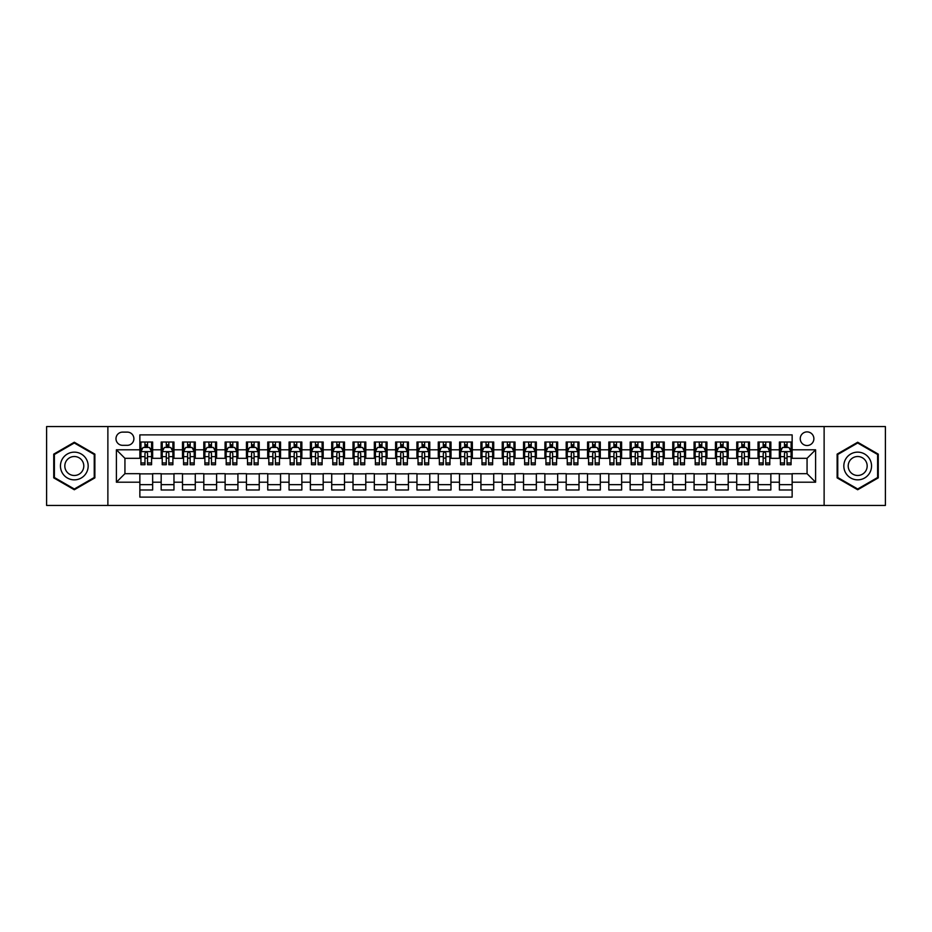 <?xml version="1.0" encoding="UTF-8"?>
<svg xmlns="http://www.w3.org/2000/svg" width="932" height="932" viewBox="0 0 932 932"><rect width="100%" height="100%" fill="white"/><g stroke="black" fill="none" stroke-linecap="round" stroke-linejoin="round"><path stroke-width="1.4" d="M807.065 431.889A6.827 6.827 0 0 0 800.239 438.716A6.827 6.827 0 0 0 807.065 445.531A6.827 6.827 0 0 0 813.881 438.716A6.827 6.827 0 0 0 807.065 431.889M824.121 505.435L885.4 505.435L885.4 426.565L824.121 426.565L824.121 505.435L107.879 505.435L107.879 426.565L46.6 426.565L46.6 505.435L107.879 505.435M792.142 442.024L779.35 442.024L779.35 449.795L770.822 449.795L770.822 458.323L779.35 458.323L779.35 449.795M770.822 449.795L770.822 442.024L758.031 442.024L758.031 449.795L749.503 449.795L749.503 458.323L758.031 458.323L758.031 449.795M749.503 449.795L749.503 442.024L736.723 442.024L736.723 449.795L728.195 449.795L728.195 458.323L736.723 458.323L736.723 449.795M728.195 449.795L728.195 442.024L715.403 442.024L715.403 449.795L706.875 449.795L706.875 458.323L715.403 458.323L715.403 449.795M706.875 449.795L706.875 442.024L694.084 442.024L694.084 449.795L685.556 449.795L685.556 458.323L694.084 458.323L694.084 449.795M685.556 449.795L685.556 442.024L672.764 442.024L672.764 449.795L664.248 449.795L664.248 458.323L672.764 458.323L672.764 449.795M664.248 449.795L664.248 442.024L651.456 442.024L651.456 449.795L642.929 449.795L642.929 458.323L651.456 458.323L651.456 449.795M642.929 449.795L642.929 442.024L630.137 442.024L630.137 449.795L621.609 449.795L621.609 458.323L630.137 458.323L630.137 449.795M621.609 449.795L621.609 442.024L608.817 442.024L608.817 449.795L600.29 449.795L600.29 458.323L608.817 458.323L608.817 449.795M600.29 449.795L600.29 442.024L587.498 442.024L587.498 449.795L578.982 449.795L578.982 458.323L587.498 458.323L587.498 449.795M578.982 449.795L578.982 442.024L566.19 442.024L566.19 449.795L557.662 449.795L557.662 458.323L566.19 458.323L566.19 449.795M557.662 449.795L557.662 442.024L544.87 442.024L544.87 449.795L536.343 449.795L536.343 458.323L544.87 458.323L544.87 449.795M536.343 449.795L536.343 442.024L523.551 442.024L523.551 449.795L515.023 449.795L515.023 458.323L523.551 458.323L523.551 449.795M515.023 449.795L515.023 442.024L502.243 442.024L502.243 449.795L493.715 449.795L493.715 458.323L502.243 458.323L502.243 449.795M493.715 449.795L493.715 442.024L480.924 442.024L480.924 449.795L472.396 449.795L472.396 458.323L480.924 458.323L480.924 449.795M472.396 449.795L472.396 442.024L459.604 442.024L459.604 449.795L451.076 449.795L451.076 458.323L459.604 458.323L459.604 449.795M451.076 449.795L451.076 442.024L438.285 442.024L438.285 449.795L429.757 449.795L429.757 458.323L438.285 458.323L438.285 449.795M429.757 449.795L429.757 442.024L416.977 442.024L416.977 449.795L408.449 449.795L408.449 458.323L416.977 458.323L416.977 449.795M408.449 449.795L408.449 442.024L395.657 442.024L395.657 449.795L387.13 449.795L387.13 458.323L395.657 458.323L395.657 449.795M387.13 449.795L387.13 442.024L374.338 442.024L374.338 449.795L365.81 449.795L365.81 458.323L374.338 458.323L374.338 449.795M365.81 449.795L365.81 442.024L353.018 442.024L353.018 449.795L344.502 449.795L344.502 458.323L353.018 458.323L353.018 449.795M344.502 449.795L344.502 442.024L331.71 442.024L331.71 449.795L323.183 449.795L323.183 458.323L331.71 458.323L331.71 449.795M323.183 449.795L323.183 442.024L310.391 442.024L310.391 449.795L301.863 449.795L301.863 458.323L310.391 458.323L310.391 449.795M301.863 449.795L301.863 442.024L289.071 442.024L289.071 449.795L280.544 449.795L280.544 458.323L289.071 458.323L289.071 449.795M280.544 449.795L280.544 442.024L267.752 442.024L267.752 449.795L259.236 449.795L259.236 458.323L267.752 458.323L267.752 449.795M259.236 449.795L259.236 442.024L246.444 442.024L246.444 449.795L237.916 449.795L237.916 458.323L246.444 458.323L246.444 449.795M237.916 449.795L237.916 442.024L225.125 442.024L225.125 449.795L216.597 449.795L216.597 458.323L225.125 458.323L225.125 449.795M216.597 449.795L216.597 442.024L203.805 442.024L203.805 449.795L195.277 449.795L195.277 458.323L203.805 458.323L203.805 449.795M195.277 449.795L195.277 442.024L182.497 442.024L182.497 449.795L173.969 449.795L173.969 458.323L182.497 458.323L182.497 449.795M173.969 449.795L173.969 442.024L161.178 442.024L161.178 458.323L152.65 458.323L152.65 442.024L139.858 442.024M139.858 489.976L152.65 489.976L152.65 473.677L161.178 473.677L161.178 489.976L173.969 489.976L173.969 473.677L182.497 473.677L182.497 482.205L173.969 482.205M182.497 482.205L182.497 489.976L195.277 489.976L195.277 473.677L203.805 473.677L203.805 482.205L195.277 482.205M203.805 482.205L203.805 489.976L216.597 489.976L216.597 473.677L225.125 473.677L225.125 482.205L216.597 482.205M225.125 482.205L225.125 489.976L237.916 489.976L237.916 473.677L246.444 473.677L246.444 482.205L237.916 482.205M246.444 482.205L246.444 489.976L259.236 489.976L259.236 473.677L267.752 473.677L267.752 482.205L259.236 482.205M267.752 482.205L267.752 489.976L280.544 489.976L280.544 473.677L289.071 473.677L289.071 482.205L280.544 482.205M289.071 482.205L289.071 489.976L301.863 489.976L301.863 473.677L310.391 473.677L310.391 482.205L301.863 482.205M310.391 482.205L310.391 489.976L323.183 489.976L323.183 473.677L331.71 473.677L331.71 482.205L323.183 482.205M331.71 482.205L331.71 489.976L344.502 489.976L344.502 473.677L353.018 473.677L353.018 482.205L344.502 482.205M353.018 482.205L353.018 489.976L365.81 489.976L365.81 473.677L374.338 473.677L374.338 482.205L365.81 482.205M374.338 482.205L374.338 489.976L387.13 489.976L387.13 473.677L395.657 473.677L395.657 482.205L387.13 482.205M395.657 482.205L395.657 489.976L408.449 489.976L408.449 473.677L416.977 473.677L416.977 482.205L408.449 482.205M416.977 482.205L416.977 489.976L429.757 489.976L429.757 473.677L438.285 473.677L438.285 482.205L429.757 482.205M438.285 482.205L438.285 489.976L451.076 489.976L451.076 473.677L459.604 473.677L459.604 482.205L451.076 482.205M459.604 482.205L459.604 489.976L472.396 489.976L472.396 473.677L480.924 473.677L480.924 482.205L472.396 482.205M480.924 482.205L480.924 489.976L493.715 489.976L493.715 473.677L502.243 473.677L502.243 482.205L493.715 482.205M502.243 482.205L502.243 489.976L515.023 489.976L515.023 473.677L523.551 473.677L523.551 482.205L515.023 482.205M523.551 482.205L523.551 489.976L536.343 489.976L536.343 473.677L544.87 473.677L544.87 482.205L536.343 482.205M544.87 482.205L544.87 489.976L557.662 489.976L557.662 473.677L566.19 473.677L566.19 482.205L557.662 482.205M566.19 482.205L566.19 489.976L578.982 489.976L578.982 473.677L587.498 473.677L587.498 482.205L578.982 482.205M587.498 482.205L587.498 489.976L600.29 489.976L600.29 473.677L608.817 473.677L608.817 482.205L600.29 482.205M608.817 482.205L608.817 489.976L621.609 489.976L621.609 473.677L630.137 473.677L630.137 482.205L621.609 482.205M630.137 482.205L630.137 489.976L642.929 489.976L642.929 473.677L651.456 473.677L651.456 482.205L642.929 482.205M651.456 482.205L651.456 489.976L664.248 489.976L664.248 473.677L672.764 473.677L672.764 482.205L664.248 482.205M672.764 482.205L672.764 489.976L685.556 489.976L685.556 473.677L694.084 473.677L694.084 482.205L685.556 482.205M694.084 482.205L694.084 489.976L706.875 489.976L706.875 473.677L715.403 473.677L715.403 482.205L706.875 482.205M715.403 482.205L715.403 489.976L728.195 489.976L728.195 473.677L736.723 473.677L736.723 482.205L728.195 482.205M736.723 482.205L736.723 489.976L749.503 489.976L749.503 473.677L758.031 473.677L758.031 482.205L749.503 482.205M758.031 482.205L758.031 489.976L770.822 489.976L770.822 473.677L779.35 473.677L779.35 482.205L770.822 482.205M122.593 445.321L127.288 445.321A6.606 6.606 0 0 0 133.893 438.716A6.606 6.606 0 0 0 127.288 432.11L122.593 432.11A6.606 6.606 0 0 0 115.987 438.716A6.606 6.606 0 0 0 122.593 445.321M824.121 426.565L107.879 426.565M792.142 449.795L792.142 434.883L139.858 434.883L139.858 458.323L124.935 458.323L124.935 473.677L139.858 473.677L139.858 497.117L792.142 497.117L792.142 473.677L807.065 473.677L807.065 458.323L792.142 458.323L792.142 449.795L815.593 449.795L815.593 482.205L792.142 482.205M139.858 482.205L116.407 482.205L116.407 449.795L139.858 449.795M779.35 482.205L779.35 489.976L792.142 489.976M139.858 447.348L140.93 447.348M144.973 447.348L147.536 447.348M151.578 447.348L152.65 447.348M139.858 458.113L140.93 458.113M144.973 458.113L147.536 458.113M151.578 458.113L152.65 458.113M139.858 473.887L152.65 473.887M139.858 484.652L152.65 484.652M161.178 458.113L162.238 458.113M166.292 458.113L168.855 458.113M172.898 458.113L173.969 458.113M161.178 447.348L162.238 447.348M166.292 447.348L168.855 447.348M172.898 447.348L173.969 447.348M161.178 473.887L173.969 473.887M161.178 484.652L173.969 484.652M182.497 473.887L195.277 473.887M182.497 484.652L195.277 484.652M182.497 447.348L183.557 447.348M187.612 447.348L190.163 447.348M194.217 447.348L195.277 447.348M182.497 458.113L183.557 458.113M187.612 458.113L190.163 458.113M194.217 458.113L195.277 458.113M203.805 473.887L216.597 473.887M203.805 484.652L216.597 484.652M203.805 447.348L204.877 447.348M208.919 447.348L211.482 447.348M215.537 447.348L216.597 447.348M203.805 458.113L204.877 458.113M208.919 458.113L211.482 458.113M215.537 458.113L216.597 458.113M225.125 473.887L237.916 473.887M225.125 484.652L237.916 484.652M225.125 447.348L226.196 447.348M230.239 447.348L232.802 447.348M236.845 447.348L237.916 447.348M225.125 458.113L226.196 458.113M230.239 458.113L232.802 458.113M236.845 458.113L237.916 458.113M246.444 473.887L259.236 473.887M246.444 484.652L259.236 484.652M246.444 447.348L247.504 447.348M251.558 447.348L254.11 447.348M258.164 447.348L259.236 447.348M246.444 458.113L247.504 458.113M251.558 458.113L254.11 458.113M258.164 458.113L259.236 458.113M267.752 473.887L280.544 473.887M267.752 484.652L280.544 484.652M267.752 447.348L268.824 447.348M272.878 447.348L275.429 447.348M279.483 447.348L280.544 447.348M267.752 458.113L268.824 458.113M272.878 458.113L275.429 458.113M279.483 458.113L280.544 458.113M289.071 473.887L301.863 473.887M289.071 484.652L301.863 484.652M289.071 447.348L290.143 447.348M294.186 447.348L296.749 447.348M300.803 447.348L301.863 447.348M289.071 458.113L290.143 458.113M294.186 458.113L296.749 458.113M300.803 458.113L301.863 458.113M310.391 473.887L323.183 473.887M310.391 484.652L323.183 484.652M310.391 447.348L311.451 447.348M315.505 447.348L318.068 447.348M322.111 447.348L323.183 447.348M310.391 458.113L311.451 458.113M315.505 458.113L318.068 458.113M322.111 458.113L323.183 458.113M331.71 473.887L344.502 473.887M331.71 484.652L344.502 484.652M331.71 447.348L332.771 447.348M336.825 447.348L339.376 447.348M343.43 447.348L344.502 447.348M331.71 458.113L332.771 458.113M336.825 458.113L339.376 458.113M343.43 458.113L344.502 458.113M353.018 473.887L365.81 473.887M353.018 484.652L365.81 484.652M353.018 447.348L354.09 447.348M358.144 447.348L360.696 447.348M364.75 447.348L365.81 447.348M353.018 458.113L354.09 458.113M358.144 458.113L360.696 458.113M364.75 458.113L365.81 458.113M374.338 473.887L387.13 473.887M374.338 484.652L387.13 484.652M374.338 447.348L375.41 447.348M379.452 447.348L382.015 447.348M386.069 447.348L387.13 447.348M374.338 458.113L375.41 458.113M379.452 458.113L382.015 458.113M386.069 458.113L387.13 458.113M395.657 473.887L408.449 473.887M395.657 484.652L408.449 484.652M395.657 447.348L396.717 447.348M400.772 447.348L403.335 447.348M407.377 447.348L408.449 447.348M395.657 458.113L396.717 458.113M400.772 458.113L403.335 458.113M407.377 458.113L408.449 458.113M416.977 473.887L429.757 473.887M416.977 484.652L429.757 484.652M416.977 447.348L418.037 447.348M422.091 447.348L424.643 447.348M428.697 447.348L429.757 447.348M416.977 458.113L418.037 458.113M422.091 458.113L424.643 458.113M428.697 458.113L429.757 458.113M438.285 473.887L451.076 473.887M438.285 484.652L451.076 484.652M438.285 447.348L439.356 447.348M443.399 447.348L445.962 447.348M450.016 447.348L451.076 447.348M438.285 458.113L439.356 458.113M443.399 458.113L445.962 458.113M450.016 458.113L451.076 458.113M459.604 473.887L472.396 473.887M459.604 484.652L472.396 484.652M459.604 447.348L460.676 447.348M464.719 447.348L467.282 447.348M471.324 447.348L472.396 447.348M459.604 458.113L460.676 458.113M464.719 458.113L467.282 458.113M471.324 458.113L472.396 458.113M480.924 473.887L493.715 473.887M480.924 484.652L493.715 484.652M480.924 447.348L481.984 447.348M486.038 447.348L488.601 447.348M492.644 447.348L493.715 447.348M480.924 458.113L481.984 458.113M486.038 458.113L488.601 458.113M492.644 458.113L493.715 458.113M502.243 473.887L515.023 473.887M502.243 484.652L515.023 484.652M502.243 447.348L503.303 447.348M507.358 447.348L509.909 447.348M513.963 447.348L515.023 447.348M502.243 458.113L503.303 458.113M507.358 458.113L509.909 458.113M513.963 458.113L515.023 458.113M523.551 473.887L536.343 473.887M523.551 484.652L536.343 484.652M523.551 447.348L524.623 447.348M528.665 447.348L531.228 447.348M535.283 447.348L536.343 447.348M523.551 458.113L524.623 458.113M528.665 458.113L531.228 458.113M535.283 458.113L536.343 458.113M544.87 473.887L557.662 473.887M544.87 484.652L557.662 484.652M544.87 447.348L545.931 447.348M549.985 447.348L552.548 447.348M556.59 447.348L557.662 447.348M544.87 458.113L545.931 458.113M549.985 458.113L552.548 458.113M556.59 458.113L557.662 458.113M566.19 473.887L578.982 473.887M566.19 484.652L578.982 484.652M566.19 447.348L567.25 447.348M571.304 447.348L573.856 447.348M577.91 447.348L578.982 447.348M566.19 458.113L567.25 458.113M571.304 458.113L573.856 458.113M577.91 458.113L578.982 458.113M587.498 473.887L600.29 473.887M587.498 484.652L600.29 484.652M587.498 447.348L588.57 447.348M592.624 447.348L595.175 447.348M599.229 447.348L600.29 447.348M587.498 458.113L588.57 458.113M592.624 458.113L595.175 458.113M599.229 458.113L600.29 458.113M608.817 473.887L621.609 473.887M608.817 484.652L621.609 484.652M608.817 447.348L609.889 447.348M613.932 447.348L616.495 447.348M620.549 447.348L621.609 447.348M608.817 458.113L609.889 458.113M613.932 458.113L616.495 458.113M620.549 458.113L621.609 458.113M630.137 473.887L642.929 473.887M630.137 484.652L642.929 484.652M630.137 447.348L631.197 447.348M635.251 447.348L637.814 447.348M641.857 447.348L642.929 447.348M630.137 458.113L631.197 458.113M635.251 458.113L637.814 458.113M641.857 458.113L642.929 458.113M651.456 473.887L664.248 473.887M651.456 484.652L664.248 484.652M651.456 447.348L652.517 447.348M656.571 447.348L659.122 447.348M663.176 447.348L664.248 447.348M651.456 458.113L652.517 458.113M656.571 458.113L659.122 458.113M663.176 458.113L664.248 458.113M672.764 473.887L685.556 473.887M672.764 484.652L685.556 484.652M672.764 447.348L673.836 447.348M677.89 447.348L680.442 447.348M684.496 447.348L685.556 447.348M672.764 458.113L673.836 458.113M677.89 458.113L680.442 458.113M684.496 458.113L685.556 458.113M694.084 473.887L706.875 473.887M694.084 484.652L706.875 484.652M694.084 447.348L695.156 447.348M699.198 447.348L701.761 447.348M705.804 447.348L706.875 447.348M694.084 458.113L695.156 458.113M699.198 458.113L701.761 458.113M705.804 458.113L706.875 458.113M715.403 473.887L728.195 473.887M715.403 484.652L728.195 484.652M715.403 447.348L716.463 447.348M720.518 447.348L723.081 447.348M727.123 447.348L728.195 447.348M715.403 458.113L716.463 458.113M720.518 458.113L723.081 458.113M727.123 458.113L728.195 458.113M736.723 473.887L749.503 473.887M736.723 484.652L749.503 484.652M736.723 447.348L737.783 447.348M741.837 447.348L744.388 447.348M748.443 447.348L749.503 447.348M736.723 458.113L737.783 458.113M741.837 458.113L744.388 458.113M748.443 458.113L749.503 458.113M758.031 473.887L770.822 473.887M758.031 484.652L770.822 484.652M758.031 447.348L759.102 447.348M763.145 447.348L765.708 447.348M769.762 447.348L770.822 447.348M758.031 458.113L759.102 458.113M763.145 458.113L765.708 458.113M769.762 458.113L770.822 458.113M779.35 473.887L792.142 473.887M779.35 484.652L792.142 484.652M779.35 447.348L780.422 447.348M784.464 447.348L787.027 447.348M791.07 447.348L792.142 447.348M779.35 458.113L780.422 458.113M784.464 458.113L787.027 458.113M791.07 458.113L792.142 458.113M124.935 458.323L116.407 449.795M124.935 473.677L116.407 482.205M815.593 449.795L807.065 458.323M815.593 482.205L807.065 473.677M74.315 489.754L94.878 477.871L94.878 454.129L74.315 442.246L53.741 454.129L53.741 477.871L74.315 489.754M878.259 454.129L857.685 442.246L837.122 454.129L837.122 477.871L857.685 489.754L878.259 477.871L878.259 454.129M147.536 444.785L144.973 444.785M151.578 462.983L147.536 462.983L147.536 464.719L151.578 464.719L151.578 451.717L149.446 447.453L143.062 447.453L140.93 451.717L140.93 464.719L144.973 464.719L144.973 462.983L140.93 462.983M140.93 451.717L140.93 442.024M151.578 451.717L151.578 442.024M144.973 447.453L144.973 442.024M147.536 442.024L147.536 447.453M147.536 462.983L147.536 453.313C146.685 451.671 145.835 451.671 144.973 453.313L144.973 462.983M74.315 452.148A13.852 13.852 0 0 0 60.452 466A13.852 13.852 0 0 0 74.315 479.852A13.852 13.852 0 0 0 88.167 466A13.852 13.852 0 0 0 74.315 452.148M74.315 456.517A9.483 9.483 0 0 0 64.821 466A9.483 9.483 0 0 0 74.315 475.483A9.483 9.483 0 0 0 83.798 466A9.483 9.483 0 0 0 74.315 456.517M94.237 477.51L74.315 489.009L54.382 477.51L54.382 454.49L74.315 442.991L94.237 454.49L94.237 477.51M845.685 459.068A13.852 13.852 0 0 0 850.765 478A13.852 13.852 0 0 0 869.684 472.932A13.852 13.852 0 0 0 864.616 454A13.852 13.852 0 0 0 845.685 459.068M849.471 461.258A9.483 9.483 0 0 0 852.943 474.213A9.483 9.483 0 0 0 865.898 470.742A9.483 9.483 0 0 0 862.426 457.787A9.483 9.483 0 0 0 849.471 461.258M877.618 454.49L877.618 477.51L857.685 489.009L837.763 477.51L837.763 454.49L857.685 442.991L877.618 454.49M168.855 444.785L166.292 444.785M172.898 462.983L168.855 462.983L168.855 464.719L172.898 464.719L172.898 451.717L170.766 447.453L164.37 447.453L162.238 451.717L162.238 464.719L166.292 464.719L166.292 462.983L162.238 462.983M162.238 451.717L162.238 442.024M172.898 451.717L172.898 442.024M166.292 447.453L166.292 442.024M168.855 442.024L168.855 447.453M168.855 462.983L168.855 453.313C167.993 451.671 167.143 451.671 166.292 453.313L166.292 462.983M190.163 444.785L187.612 444.785M194.217 462.983L190.163 462.983L190.163 464.719L194.217 464.719L194.217 451.717L192.085 447.453L185.689 447.453L183.557 451.717L183.557 464.719L187.612 464.719L187.612 462.983L183.557 462.983M183.557 451.717L183.557 442.024M194.217 451.717L194.217 442.024M187.612 447.453L187.612 442.024M190.163 442.024L190.163 447.453M190.163 462.983L190.163 453.313C189.312 451.671 188.462 451.671 187.612 453.313L187.612 462.983M211.482 444.785L208.919 444.785M215.537 462.983L211.482 462.983L211.482 464.719L215.537 464.719L215.537 451.717L213.405 447.453L207.009 447.453L204.877 451.717L204.877 464.719L208.919 464.719L208.919 462.983L204.877 462.983M204.877 451.717L204.877 442.024M215.537 451.717L215.537 442.024M208.919 447.453L208.919 442.024M211.482 442.024L211.482 447.453M211.482 462.983L211.482 453.313C210.632 451.671 209.782 451.671 208.919 453.313L208.919 462.983M232.802 444.785L230.239 444.785M236.845 462.983L232.802 462.983L232.802 464.719L236.845 464.719L236.845 451.717L234.713 447.453L228.317 447.453L226.196 451.717L226.196 464.719L230.239 464.719L230.239 462.983L226.196 462.983M226.196 451.717L226.196 442.024M236.845 451.717L236.845 442.024M230.239 447.453L230.239 442.024M232.802 442.024L232.802 447.453M232.802 462.983L232.802 453.313C231.952 451.671 231.089 451.671 230.239 453.313L230.239 462.983M254.11 444.785L251.558 444.785M258.164 462.983L254.11 462.983L254.11 464.719L258.164 464.719L258.164 451.717L256.032 447.453L249.636 447.453L247.504 451.717L247.504 464.719L251.558 464.719L251.558 462.983L247.504 462.983M247.504 451.717L247.504 442.024M258.164 451.717L258.164 442.024M251.558 447.453L251.558 442.024M254.11 442.024L254.11 447.453M254.11 462.983L254.11 453.313C253.259 451.671 252.409 451.671 251.558 453.313L251.558 462.983M275.429 444.785L272.878 444.785M279.483 462.983L275.429 462.983L275.429 464.719L279.483 464.719L279.483 451.717L277.352 447.453L270.956 447.453L268.824 451.717L268.824 464.719L272.878 464.719L272.878 462.983L268.824 462.983M268.824 451.717L268.824 442.024M279.483 451.717L279.483 442.024M272.878 447.453L272.878 442.024M275.429 442.024L275.429 447.453M275.429 462.983L275.429 453.313C274.579 451.671 273.728 451.671 272.878 453.313L272.878 462.983M296.749 444.785L294.186 444.785M300.803 462.983L296.749 462.983L296.749 464.719L300.803 464.719L300.803 451.717L298.671 447.453L292.275 447.453L290.143 451.717L290.143 464.719L294.186 464.719L294.186 462.983L290.143 462.983M290.143 451.717L290.143 442.024M300.803 451.717L300.803 442.024M294.186 447.453L294.186 442.024M296.749 442.024L296.749 447.453M296.749 462.983L296.749 453.313C295.898 451.671 295.048 451.671 294.186 453.313L294.186 462.983M318.068 444.785L315.505 444.785M322.111 462.983L318.068 462.983L318.068 464.719L322.111 464.719L322.111 451.717L319.979 447.453L313.583 447.453L311.451 451.717L311.451 464.719L315.505 464.719L315.505 462.983L311.451 462.983M311.451 451.717L311.451 442.024M322.111 451.717L322.111 442.024M315.505 447.453L315.505 442.024M318.068 442.024L318.068 447.453M318.068 462.983L318.068 453.313C317.218 451.671 316.356 451.671 315.505 453.313L315.505 462.983M339.376 444.785L336.825 444.785M343.43 462.983L339.376 462.983L339.376 464.719L343.43 464.719L343.43 451.717L341.298 447.453L334.903 447.453L332.771 451.717L332.771 464.719L336.825 464.719L336.825 462.983L332.771 462.983M332.771 451.717L332.771 442.024M343.43 451.717L343.43 442.024M336.825 447.453L336.825 442.024M339.376 442.024L339.376 447.453M339.376 462.983L339.376 453.313C338.526 451.671 337.675 451.671 336.825 453.313L336.825 462.983M360.696 444.785L358.144 444.785M364.75 462.983L360.696 462.983L360.696 464.719L364.75 464.719L364.75 451.717L362.618 447.453L356.222 447.453L354.09 451.717L354.09 464.719L358.144 464.719L358.144 462.983L354.09 462.983M354.09 451.717L354.09 442.024M364.75 451.717L364.75 442.024M358.144 447.453L358.144 442.024M360.696 442.024L360.696 447.453M360.696 462.983L360.696 453.313C359.845 451.671 358.995 451.671 358.144 453.313L358.144 462.983M382.015 444.785L379.452 444.785M386.069 462.983L382.015 462.983L382.015 464.719L386.069 464.719L386.069 451.717L383.937 447.453L377.542 447.453L375.41 451.717L375.41 464.719L379.452 464.719L379.452 462.983L375.41 462.983M375.41 451.717L375.41 442.024M386.069 451.717L386.069 442.024M379.452 447.453L379.452 442.024M382.015 442.024L382.015 447.453M382.015 462.983L382.015 453.313C381.165 451.671 380.314 451.671 379.452 453.313L379.452 462.983M403.335 444.785L400.772 444.785M407.377 462.983L403.335 462.983L403.335 464.719L407.377 464.719L407.377 451.717L405.245 447.453L398.849 447.453L396.717 451.717L396.717 464.719L400.772 464.719L400.772 462.983L396.717 462.983M396.717 451.717L396.717 442.024M407.377 451.717L407.377 442.024M400.772 447.453L400.772 442.024M403.335 442.024L403.335 447.453M403.335 462.983L403.335 453.313C402.473 451.671 401.622 451.671 400.772 453.313L400.772 462.983M424.643 444.785L422.091 444.785M428.697 462.983L424.643 462.983L424.643 464.719L428.697 464.719L428.697 451.717L426.565 447.453L420.169 447.453L418.037 451.717L418.037 464.719L422.091 464.719L422.091 462.983L418.037 462.983M418.037 451.717L418.037 442.024M428.697 451.717L428.697 442.024M422.091 447.453L422.091 442.024M424.643 442.024L424.643 447.453M424.643 462.983L424.643 453.313C423.792 451.671 422.942 451.671 422.091 453.313L422.091 462.983M445.962 444.785L443.399 444.785M450.016 462.983L445.962 462.983L445.962 464.719L450.016 464.719L450.016 451.717L447.884 447.453L441.488 447.453L439.356 451.717L439.356 464.719L443.399 464.719L443.399 462.983L439.356 462.983M439.356 451.717L439.356 442.024M450.016 451.717L450.016 442.024M443.399 447.453L443.399 442.024M445.962 442.024L445.962 447.453M445.962 462.983L445.962 453.313C445.112 451.671 444.261 451.671 443.399 453.313L443.399 462.983M467.282 444.785L464.719 444.785M471.324 462.983L467.282 462.983L467.282 464.719L471.324 464.719L471.324 451.717L469.192 447.453L462.808 447.453L460.676 451.717L460.676 464.719L464.719 464.719L464.719 462.983L460.676 462.983M460.676 451.717L460.676 442.024M471.324 451.717L471.324 442.024M464.719 447.453L464.719 442.024M467.282 442.024L467.282 447.453M467.282 462.983L467.282 453.313C466.431 451.671 465.581 451.671 464.719 453.313L464.719 462.983M488.601 444.785L486.038 444.785M492.644 462.983L488.601 462.983L488.601 464.719L492.644 464.719L492.644 451.717L490.512 447.453L484.116 447.453L481.984 451.717L481.984 464.719L486.038 464.719L486.038 462.983L481.984 462.983M481.984 451.717L481.984 442.024M492.644 451.717L492.644 442.024M486.038 447.453L486.038 442.024M488.601 442.024L488.601 447.453M488.601 462.983L488.601 453.313C487.739 451.671 486.888 451.671 486.038 453.313L486.038 462.983M509.909 444.785L507.358 444.785M513.963 462.983L509.909 462.983L509.909 464.719L513.963 464.719L513.963 451.717L511.831 447.453L505.435 447.453L503.303 451.717L503.303 464.719L507.358 464.719L507.358 462.983L503.303 462.983M503.303 451.717L503.303 442.024M513.963 451.717L513.963 442.024M507.358 447.453L507.358 442.024M509.909 442.024L509.909 447.453M509.909 462.983L509.909 453.313C509.058 451.671 508.208 451.671 507.358 453.313L507.358 462.983M531.228 444.785L528.665 444.785M535.283 462.983L531.228 462.983L531.228 464.719L535.283 464.719L535.283 451.717L533.151 447.453L526.755 447.453L524.623 451.717L524.623 464.719L528.665 464.719L528.665 462.983L524.623 462.983M524.623 451.717L524.623 442.024M535.283 451.717L535.283 442.024M528.665 447.453L528.665 442.024M531.228 442.024L531.228 447.453M531.228 462.983L531.228 453.313C530.378 451.671 529.527 451.671 528.665 453.313L528.665 462.983M552.548 444.785L549.985 444.785M556.59 462.983L552.548 462.983L552.548 464.719L556.59 464.719L556.59 451.717L554.458 447.453L548.063 447.453L545.931 451.717L545.931 464.719L549.985 464.719L549.985 462.983L545.931 462.983M545.931 451.717L545.931 442.024M556.59 451.717L556.59 442.024M549.985 447.453L549.985 442.024M552.548 442.024L552.548 447.453M552.548 462.983L552.548 453.313C551.697 451.671 550.835 451.671 549.985 453.313L549.985 462.983M573.856 444.785L571.304 444.785M577.91 462.983L573.856 462.983L573.856 464.719L577.91 464.719L577.91 451.717L575.778 447.453L569.382 447.453L567.25 451.717L567.25 464.719L571.304 464.719L571.304 462.983L567.25 462.983M567.25 451.717L567.25 442.024M577.91 451.717L577.91 442.024M571.304 447.453L571.304 442.024M573.856 442.024L573.856 447.453M573.856 462.983L573.856 453.313C573.005 451.671 572.155 451.671 571.304 453.313L571.304 462.983M595.175 444.785L592.624 444.785M599.229 462.983L595.175 462.983L595.175 464.719L599.229 464.719L599.229 451.717L597.097 447.453L590.702 447.453L588.57 451.717L588.57 464.719L592.624 464.719L592.624 462.983L588.57 462.983M588.57 451.717L588.57 442.024M599.229 451.717L599.229 442.024M592.624 447.453L592.624 442.024M595.175 442.024L595.175 447.453M595.175 462.983L595.175 453.313C594.325 451.671 593.474 451.671 592.624 453.313L592.624 462.983M616.495 444.785L613.932 444.785M620.549 462.983L616.495 462.983L616.495 464.719L620.549 464.719L620.549 451.717L618.417 447.453L612.021 447.453L609.889 451.717L609.889 464.719L613.932 464.719L613.932 462.983L609.889 462.983M609.889 451.717L609.889 442.024M620.549 451.717L620.549 442.024M613.932 447.453L613.932 442.024M616.495 442.024L616.495 447.453M616.495 462.983L616.495 453.313C615.644 451.671 614.794 451.671 613.932 453.313L613.932 462.983M637.814 444.785L635.251 444.785M641.857 462.983L637.814 462.983L637.814 464.719L641.857 464.719L641.857 451.717L639.725 447.453L633.329 447.453L631.197 451.717L631.197 464.719L635.251 464.719L635.251 462.983L631.197 462.983M631.197 451.717L631.197 442.024M641.857 451.717L641.857 442.024M635.251 447.453L635.251 442.024M637.814 442.024L637.814 447.453M637.814 462.983L637.814 453.313C636.964 451.671 636.102 451.671 635.251 453.313L635.251 462.983M659.122 444.785L656.571 444.785M663.176 462.983L659.122 462.983L659.122 464.719L663.176 464.719L663.176 451.717L661.044 447.453L654.648 447.453L652.517 451.717L652.517 464.719L656.571 464.719L656.571 462.983L652.517 462.983M652.517 451.717L652.517 442.024M663.176 451.717L663.176 442.024M656.571 447.453L656.571 442.024M659.122 442.024L659.122 447.453M659.122 462.983L659.122 453.313C658.272 451.671 657.421 451.671 656.571 453.313L656.571 462.983M680.442 444.785L677.89 444.785M684.496 462.983L680.442 462.983L680.442 464.719L684.496 464.719L684.496 451.717L682.364 447.453L675.968 447.453L673.836 451.717L673.836 464.719L677.89 464.719L677.89 462.983L673.836 462.983M673.836 451.717L673.836 442.024M684.496 451.717L684.496 442.024M677.89 447.453L677.89 442.024M680.442 442.024L680.442 447.453M680.442 462.983L680.442 453.313C679.591 451.671 678.741 451.671 677.89 453.313L677.89 462.983M701.761 444.785L699.198 444.785M705.804 462.983L701.761 462.983L701.761 464.719L705.804 464.719L705.804 451.717L703.683 447.453L697.287 447.453L695.156 451.717L695.156 464.719L699.198 464.719L699.198 462.983L695.156 462.983M695.156 451.717L695.156 442.024M705.804 451.717L705.804 442.024M699.198 447.453L699.198 442.024M701.761 442.024L701.761 447.453M701.761 462.983L701.761 453.313C700.911 451.671 700.06 451.671 699.198 453.313L699.198 462.983M723.081 444.785L720.518 444.785M727.123 462.983L723.081 462.983L723.081 464.719L727.123 464.719L727.123 451.717L724.991 447.453L718.595 447.453L716.463 451.717L716.463 464.719L720.518 464.719L720.518 462.983L716.463 462.983M716.463 451.717L716.463 442.024M727.123 451.717L727.123 442.024M720.518 447.453L720.518 442.024M723.081 442.024L723.081 447.453M723.081 462.983L723.081 453.313C722.218 451.671 721.368 451.671 720.518 453.313L720.518 462.983M744.388 444.785L741.837 444.785M748.443 462.983L744.388 462.983L744.388 464.719L748.443 464.719L748.443 451.717L746.311 447.453L739.915 447.453L737.783 451.717L737.783 464.719L741.837 464.719L741.837 462.983L737.783 462.983M737.783 451.717L737.783 442.024M748.443 451.717L748.443 442.024M741.837 447.453L741.837 442.024M744.388 442.024L744.388 447.453M744.388 462.983L744.388 453.313C743.538 451.671 742.688 451.671 741.837 453.313L741.837 462.983M765.708 444.785L763.145 444.785M769.762 462.983L765.708 462.983L765.708 464.719L769.762 464.719L769.762 451.717L767.63 447.453L761.234 447.453L759.102 451.717L759.102 464.719L763.145 464.719L763.145 462.983L759.102 462.983M759.102 451.717L759.102 442.024M769.762 451.717L769.762 442.024M763.145 447.453L763.145 442.024M765.708 442.024L765.708 447.453M765.708 462.983L765.708 453.313C764.857 451.671 764.007 451.671 763.145 453.313L763.145 462.983M787.027 444.785L784.464 444.785M791.07 462.983L787.027 462.983L787.027 464.719L791.07 464.719L791.07 451.717L788.938 447.453L782.554 447.453L780.422 451.717L780.422 464.719L784.464 464.719L784.464 462.983L780.422 462.983M780.422 451.717L780.422 442.024M791.07 451.717L791.07 442.024M784.464 447.453L784.464 442.024M787.027 442.024L787.027 447.453M787.027 462.983L787.027 453.313C786.177 451.671 785.327 451.671 784.464 453.313L784.464 462.983M161.178 482.205L152.65 482.205M161.178 449.795L152.65 449.795M151.532 451.612L140.977 451.612M140.93 448.63L142.468 448.63M150.04 448.63L151.578 448.63M144.973 456.657L140.93 456.657M151.578 456.657L147.536 456.657M147.536 446.148L144.973 446.148M172.851 451.612L162.296 451.612M162.238 448.63L163.787 448.63M171.36 448.63L172.898 448.63M166.292 456.657L162.238 456.657M172.898 456.657L168.855 456.657M168.855 446.148L166.292 446.148M194.159 451.612L183.616 451.612M183.557 448.63L185.107 448.63M192.668 448.63L194.217 448.63M187.612 456.657L183.557 456.657M194.217 456.657L190.163 456.657M190.163 446.148L187.612 446.148M215.478 451.612L204.924 451.612M204.877 448.63L206.415 448.63M213.987 448.63L215.537 448.63M208.919 456.657L204.877 456.657M215.537 456.657L211.482 456.657M211.482 446.148L208.919 446.148M236.798 451.612L226.243 451.612M226.196 448.63L227.734 448.63M235.307 448.63L236.845 448.63M230.239 456.657L226.196 456.657M236.845 456.657L232.802 456.657M232.802 446.148L230.239 446.148M258.117 451.612L247.562 451.612M247.504 448.63L249.054 448.63M256.615 448.63L258.164 448.63M251.558 456.657L247.504 456.657M258.164 456.657L254.11 456.657M254.11 446.148L251.558 446.148M279.425 451.612L268.882 451.612M268.824 448.63L270.373 448.63M277.934 448.63L279.483 448.63M272.878 456.657L268.824 456.657M279.483 456.657L275.429 456.657M275.429 446.148L272.878 446.148M300.745 451.612L290.19 451.612M290.143 448.63L291.681 448.63M299.254 448.63L300.803 448.63M294.186 456.657L290.143 456.657M300.803 456.657L296.749 456.657M296.749 446.148L294.186 446.148M322.064 451.612L311.509 451.612M311.451 448.63L313.001 448.63M320.573 448.63L322.111 448.63M315.505 456.657L311.451 456.657M322.111 456.657L318.068 456.657M318.068 446.148L315.505 446.148M343.372 451.612L332.829 451.612M332.771 448.63L334.32 448.63M341.881 448.63L343.43 448.63M336.825 456.657L332.771 456.657M343.43 456.657L339.376 456.657M339.376 446.148L336.825 446.148M364.692 451.612L354.137 451.612M354.09 448.63L355.64 448.63M363.2 448.63L364.75 448.63M358.144 456.657L354.09 456.657M364.75 456.657L360.696 456.657M360.696 446.148L358.144 446.148M386.011 451.612L375.456 451.612M375.41 448.63L376.947 448.63M384.52 448.63L386.069 448.63M379.452 456.657L375.41 456.657M386.069 456.657L382.015 456.657M382.015 446.148L379.452 446.148M407.331 451.612L396.776 451.612M396.717 448.63L398.267 448.63M405.839 448.63L407.377 448.63M400.772 456.657L396.717 456.657M407.377 456.657L403.335 456.657M403.335 446.148L400.772 446.148M428.638 451.612L418.095 451.612M418.037 448.63L419.586 448.63M427.147 448.63L428.697 448.63M422.091 456.657L418.037 456.657M428.697 456.657L424.643 456.657M424.643 446.148L422.091 446.148M449.958 451.612L439.403 451.612M439.356 448.63L440.894 448.63M448.467 448.63L450.016 448.63M443.399 456.657L439.356 456.657M450.016 456.657L445.962 456.657M445.962 446.148L443.399 446.148M471.277 451.612L460.723 451.612M460.676 448.63L462.214 448.63M469.786 448.63L471.324 448.63M464.719 456.657L460.676 456.657M471.324 456.657L467.282 456.657M467.282 446.148L464.719 446.148M492.597 451.612L482.042 451.612M481.984 448.63L483.533 448.63M491.106 448.63L492.644 448.63M486.038 456.657L481.984 456.657M492.644 456.657L488.601 456.657M488.601 446.148L486.038 446.148M513.905 451.612L503.362 451.612M503.303 448.63L504.853 448.63M512.414 448.63L513.963 448.63M507.358 456.657L503.303 456.657M513.963 456.657L509.909 456.657M509.909 446.148L507.358 446.148M535.224 451.612L524.669 451.612M524.623 448.63L526.161 448.63M533.733 448.63L535.283 448.63M528.665 456.657L524.623 456.657M535.283 456.657L531.228 456.657M531.228 446.148L528.665 446.148M556.544 451.612L545.989 451.612M545.931 448.63L547.48 448.63M555.053 448.63L556.59 448.63M549.985 456.657L545.931 456.657M556.59 456.657L552.548 456.657M552.548 446.148L549.985 446.148M577.863 451.612L567.308 451.612M567.25 448.63L568.8 448.63M576.36 448.63L577.91 448.63M571.304 456.657L567.25 456.657M577.91 456.657L573.856 456.657M573.856 446.148L571.304 446.148M599.171 451.612L588.628 451.612M588.57 448.63L590.119 448.63M597.68 448.63L599.229 448.63M592.624 456.657L588.57 456.657M599.229 456.657L595.175 456.657M595.175 446.148L592.624 446.148M620.491 451.612L609.936 451.612M609.889 448.63L611.427 448.63M618.999 448.63L620.549 448.63M613.932 456.657L609.889 456.657M620.549 456.657L616.495 456.657M616.495 446.148L613.932 446.148M641.81 451.612L631.255 451.612M631.197 448.63L632.746 448.63M640.319 448.63L641.857 448.63M635.251 456.657L631.197 456.657M641.857 456.657L637.814 456.657M637.814 446.148L635.251 446.148M663.118 451.612L652.575 451.612M652.517 448.63L654.066 448.63M661.627 448.63L663.176 448.63M656.571 456.657L652.517 456.657M663.176 456.657L659.122 456.657M659.122 446.148L656.571 446.148M684.438 451.612L673.883 451.612M673.836 448.63L675.385 448.63M682.946 448.63L684.496 448.63M677.89 456.657L673.836 456.657M684.496 456.657L680.442 456.657M680.442 446.148L677.89 446.148M705.757 451.612L695.202 451.612M695.156 448.63L696.693 448.63M704.266 448.63L705.804 448.63M699.198 456.657L695.156 456.657M705.804 456.657L701.761 456.657M701.761 446.148L699.198 446.148M727.077 451.612L716.522 451.612M716.463 448.63L718.013 448.63M725.585 448.63L727.123 448.63M720.518 456.657L716.463 456.657M727.123 456.657L723.081 456.657M723.081 446.148L720.518 446.148M748.384 451.612L737.841 451.612M737.783 448.63L739.332 448.63M746.893 448.63L748.443 448.63M741.837 456.657L737.783 456.657M748.443 456.657L744.388 456.657M744.388 446.148L741.837 446.148M769.704 451.612L759.149 451.612M759.102 448.63L760.64 448.63M768.213 448.63L769.762 448.63M763.145 456.657L759.102 456.657M769.762 456.657L765.708 456.657M765.708 446.148L763.145 446.148M791.023 451.612L780.468 451.612M780.422 448.63L781.96 448.63M789.532 448.63L791.07 448.63M784.464 456.657L780.422 456.657M791.07 456.657L787.027 456.657M787.027 446.148L784.464 446.148"/></g></svg>
